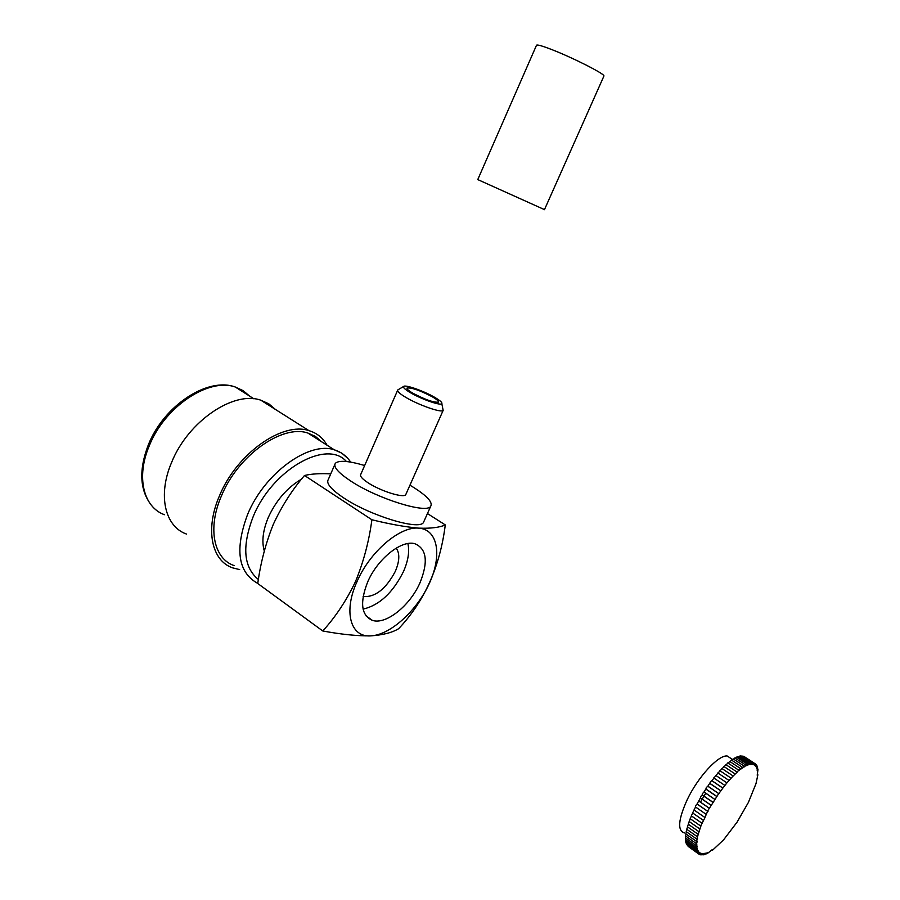 <?xml version="1.0" encoding="UTF-8"?>
<svg xmlns="http://www.w3.org/2000/svg" width="900" height="900" viewBox="0 0 900 900"><rect width="100%" height="100%" fill="white"/><g stroke="black" fill="none" stroke-linecap="round" stroke-linejoin="round"><path stroke-width="1.35" d="M698.636 851.602L698.141 853.459L699.356 852.379L698.929 854.134L700.178 852.952L699.829 854.617L701.156 853.346L700.841 854.91L702.191 853.538L701.966 855L703.373 853.538L703.192 854.899L704.644 853.346L704.52 854.606L706.016 852.964L705.949 854.111L707.479 852.379L707.445 853.447L712.361 849.533L712.406 850.342L723.634 839.801L737.021 822.229L748.406 802.406L756 783.619L757.879 774.788L757.204 775.215L757.98 769.545L757.114 770.242L757.755 768.105L756.821 768.859L757.406 766.834L756.416 767.7L756.934 765.731L755.865 766.665L756.326 764.809L755.212 765.855L755.606 764.066L754.436 765.202M698.04 850.646L697.489 852.581L698.614 851.58M705.015 817.56L701.156 825.019L697.117 837.99L697.005 839.227L697.613 838.867L696.701 840.217L696.589 841.455L697.264 841.084L696.173 845.482L696.982 844.942L696.161 847.249L697.039 846.596L696.296 848.857L697.241 848.115L696.96 851.524L698.029 850.613M685.755 839.903L685.575 841.275L696.15 848.756M685.71 838.102L685.429 839.666L696.015 847.148M685.811 836.145L685.418 837.9L696.026 845.381M686.048 834.041L685.541 835.965L696.161 843.446M686.419 831.791L685.811 833.873L696.442 841.354M686.936 829.418L686.205 831.645L696.859 839.126M687.577 826.909L686.734 829.283L697.41 836.752M688.354 824.299L687.409 826.796L698.085 834.266M689.265 821.587L688.207 824.197L698.895 831.668M690.3 818.798L689.13 821.498L699.84 828.967M691.447 815.929L690.176 818.719L700.898 826.166M692.707 813.004L691.346 815.861L702.079 823.309M694.091 810.034L692.617 812.936L703.361 820.373M695.554 807.019L694.001 809.977L704.756 817.403M716.816 796.5L705.791 789.053L704.059 791.955L714.971 799.481L704.014 792.023L702.394 793.654L702.214 794.925L713.171 802.384L708.109 810.191L704.914 817.504M707.996 811.541L697.072 804.038L695.587 805.702L695.576 806.962M709.627 808.504L698.692 801.011L697.072 803.959L707.827 811.327L697.072 803.959M713.126 802.462L702.169 794.992L700.582 796.646L700.391 797.996L711.315 805.477L700.391 797.996L698.738 800.933L709.515 808.335M714.971 799.481L713.171 802.384M720.641 790.729L709.684 783.337L707.918 786.173L718.83 793.654L707.715 786.161L706.196 787.815L705.96 789.03L716.929 796.466L715.016 799.403M707.715 786.161L718.684 793.575L716.929 796.466M722.599 787.972L711.686 780.581L710.179 782.235L709.898 783.383L720.866 790.785L718.875 793.586M713.903 778.14L711.911 780.683L722.88 788.062L720.866 790.785M726.896 782.887L722.88 788.062M715.905 775.496L713.947 778.095M717.952 773.055L715.995 775.553M728.944 780.514L726.952 782.933M719.989 770.76L718.054 773.123M730.98 778.264L729 780.548M722.014 768.589L720.101 770.827M732.994 776.149L731.025 778.286M724.016 766.575L722.137 768.679M734.985 774.191L733.039 776.183M725.985 764.707L724.163 766.665M736.931 772.391L735.019 774.214M727.909 763.009L726.143 764.82M740.666 769.309L740.554 768.589L738.81 770.827L738.686 770.141L736.965 772.414M729.776 761.49L728.089 763.133M731.599 760.14L729.99 761.625M744.143 766.946L744.097 766.046L742.466 768.06L742.354 767.227L740.689 769.331M733.342 758.97L731.824 760.286M735.019 757.991L733.601 759.139M745.774 766.046L745.762 765.045L744.165 766.969M736.616 757.204L735.3 758.183M747.304 765.337L747.337 764.246L745.796 766.069M738.113 756.607L736.931 757.406M750.105 764.505L750.229 763.211L748.744 764.854L748.834 763.627L747.326 765.36M739.53 756.202L738.461 756.832M731.25 758.666L727.222 756.011C718.571 754.729 698.141 776.711 687.285 799.526C678.173 819.675 677.25 830.812 684.506 832.939M700.436 797.918L711.293 805.342M751.365 764.404L752.715 762.975L752.479 764.46M754.414 765.191L754.762 763.504L753.525 764.741L753.795 763.144L752.501 764.471M751.342 764.404L751.523 762.998L750.127 764.528M688.117 846.36L698.783 854.033M687.341 845.404L698.006 853.357M686.734 844.29L697.342 852.491M686.273 842.996L686.273 843.964L696.814 851.423M685.946 841.534L685.856 842.715L696.42 850.174M740.835 756L739.913 756.461M742.039 755.989L741.274 756.281M743.13 756.169L742.534 756.315M705.78 793.226L704.576 795.15M703.935 796.196L702.788 798.154M702.169 799.211L701.066 801.18M544.466 209.621L477.765 179.584L536.423 45.439C536.411 44.258 541.384 45.585 551.34 49.41C572.175 57.398 604.474 73.733 603.967 75.938L603.81 76.286M410.411 392.67C421.335 399.173 440.64 405.923 441.821 403.695C442.474 402.637 440.134 400.534 434.79 397.395C424.024 391.039 405.18 384.379 403.627 386.46C402.851 387.45 405.113 389.52 410.411 392.67M442.834 408.78L443.126 410.434C441.574 413.066 418.691 405.101 405.799 397.361C399.577 393.637 396.9 391.174 397.777 389.959L398.171 389.711M239.681 569.599L232.751 567.9C211.556 560.869 204.851 529.346 219.442 495.889C236.565 453.679 282.555 421.459 308.959 430.65C316.935 433.035 322.965 437.895 327.037 445.207M186.48 534.06C164.903 526.534 157.511 495.169 171.585 462.476C188.032 421.211 233.854 390.488 260.809 400.196L268.819 403.83L275.389 409.421M264.308 551.036C261.562 541.609 262.89 530.415 268.29 517.466C276.12 500.366 287.235 487.564 301.635 479.059M316.811 473.816L320.287 473.636M432.63 396.979C420.266 390.499 411.75 387.517 407.081 388.024C406.496 388.845 408.353 390.544 412.673 393.109C425.149 399.656 433.71 402.66 438.356 402.142C438.941 401.287 437.029 399.566 432.63 396.979M397.575 390.42L360.765 474.379C359.674 476.077 362.16 478.912 368.201 482.884C380.734 491.141 403.74 498.319 405.731 494.685L406.024 494.032M364.646 465.502C348.66 460.834 338.895 460.091 335.363 463.286C333.067 466.808 338.209 472.736 350.798 481.072C377.404 498.769 426.679 514.046 430.684 506.317C432.945 502.459 427.376 496.226 413.966 487.642L409.939 485.201M334.777 464.625L328.286 479.531C325.912 483.244 330.975 489.33 343.496 497.767C369.945 515.666 419.276 530.629 423.45 522.495L424.103 521.033M322.785 630.979C341.021 634.365 356.951 635.996 370.575 635.884C382.916 635.029 392.287 632.621 398.689 628.661C424.474 601.301 439.999 566.73 445.286 524.925C439.447 527.524 430.582 528.592 418.702 528.142C405.495 526.972 389.891 524.183 371.891 519.761C369.045 541.226 363.6 561.791 355.534 581.467C346.646 600.165 335.734 616.68 322.785 630.979L257.749 583.504C260.618 562.702 265.793 543.004 273.274 524.43C281.745 506.149 292.162 489.836 304.504 475.481C311.558 473.85 320.31 473.31 330.761 473.861M370.575 635.884C350.55 637.391 343.215 611.831 356.918 581.816C369.754 551.79 400.016 526.072 418.702 528.142C437.816 529.346 442.238 555.064 429.615 582.761C417.251 610.47 390.285 635.197 370.575 635.884M363.116 596.543C375.199 597.431 385.931 589.028 395.336 571.32C399.611 561.206 399.915 553.466 396.248 548.1M367.673 581.951C359.629 602.606 361.215 615.42 372.42 620.381C386.044 625.039 410.197 605.498 420.053 582.637C428.4 561.803 426.701 548.842 414.956 543.769C401.794 539.539 377.584 558.697 367.673 581.951M363.094 609.143C379.429 605.239 392.906 592.695 403.504 571.511C408.206 560.734 409.669 551.419 407.88 543.555M234.259 565.639C213.739 558.855 207.27 528.368 221.377 496.046C237.915 455.287 282.341 424.147 307.879 433.046L315.428 436.433L321.581 441.743M371.891 519.761L304.504 475.481M445.286 524.925L427.444 513.562M249.581 396.079L243.135 390.634L235.339 387.045C209.036 377.392 164.857 406.373 149.287 445.77C135.934 476.978 143.381 507.206 164.453 514.71M346.433 461.531C326.97 438.952 272.43 469.136 253.249 516.465C241.785 546.311 243.506 567.315 258.401 579.499M257.76 583.414C237.994 572.4 234.619 549.382 247.624 514.361C264.532 473.096 309.015 441.157 334.238 449.775L341.786 453.127L347.884 458.505M702.113 794.981L713.059 802.451M703.924 792L714.881 799.447M705.791 789.053L716.76 796.489M709.684 783.337L720.653 790.729M711.686 780.581L722.655 787.972M713.711 777.938L724.68 785.295M715.748 775.384L726.716 782.73M717.795 772.954L728.764 780.278M719.831 770.648L730.789 777.96M721.856 768.488L732.814 775.766M723.859 766.462L734.805 773.73M725.827 764.606L736.762 771.851M727.751 762.908L738.686 770.141M729.63 761.389L740.554 768.589M731.441 760.039L742.354 767.227M733.196 758.869L744.097 766.046M734.861 757.89L745.762 765.045M736.459 757.102L747.337 764.246M737.966 756.506L748.834 763.627M739.373 756.113L750.229 763.211M727.222 756.011L732.409 759.42M754.898 763.605L755.606 764.066M743.962 756.45L754.762 763.504M742.984 756.079L753.795 763.144M741.893 755.899L752.715 762.975M740.689 755.899L751.523 762.998M695.486 806.974L706.252 814.387M699.097 854.1L699.683 854.516M544.444 209.689L603.967 75.938M441.821 403.695L443.16 410.4M253.912 398.824L235.339 387.045C207.675 376.684 163.901 405.63 148.433 444.589M350.64 462.105C346.714 456.154 341.246 452.036 334.238 449.775L307.879 433.046M308.959 430.65L260.809 400.196M443.126 410.434L405.731 494.685M430.684 506.317L423.45 522.495M365.951 615.803L372.42 620.381M151.099 504.889C139.68 489.735 138.78 469.665 148.388 444.69M403.627 386.46L397.811 389.925"/></g></svg>
